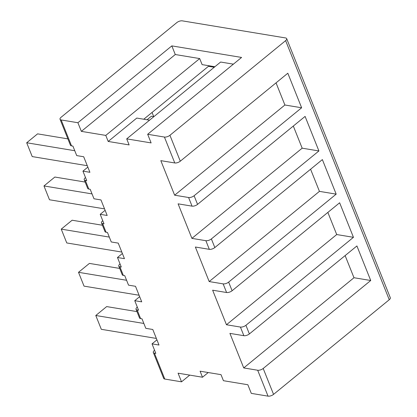 <?xml version="1.0" encoding="UTF-8"?>
<svg xmlns="http://www.w3.org/2000/svg" width="417" height="417" viewBox="0 0 417 417"><rect width="100%" height="100%" fill="white"/><g stroke="black" fill="none" stroke-linecap="round" stroke-linejoin="round"><path stroke-width="0.63" d="M147.045 119.768L151.355 116.239L153.863 116.656M108.191 141.452L105.777 135.405L81.357 131.365L77.901 122.728L61.158 119.955A4.139 1.809 158.2 0 1 60.038 119.267A4.139 1.809 158.2 0 1 61.09 117.266L176.787 22.617A4.139 1.809 158.2 0 1 182.302 20.85L285.556 37.947A4.139 1.809 158.2 0 1 286.672 38.635A4.139 1.809 158.2 0 1 285.624 40.637L169.928 135.285A4.139 1.809 158.2 0 1 164.413 137.052L147.67 134.279L151.121 142.916L126.705 138.871L129.124 144.918L108.191 141.452L136.776 118.068L149.552 120.185M189.735 375.118L181.536 381.826L178.08 373.189L202.5 377.234L200.082 371.187L221.01 374.654L223.429 380.7L247.844 384.74L251.3 393.377L268.042 396.15L257.68 370.239L243.726 367.93L229.913 333.381L243.862 335.695L240.411 327.058L226.457 324.749L212.639 290.201L226.593 292.51L223.137 283.873L209.183 281.564L195.364 247.015L209.318 249.33L205.868 240.692L191.914 238.378L178.095 203.835L192.049 206.144L188.593 197.507L174.64 195.198L160.821 160.649L174.775 162.958L164.413 137.052M60.038 119.267L70.405 145.173A4.139 1.809 158.2 0 0 71.521 145.867L72.918 146.096L76.718 155.598L83.692 156.75L89.91 172.299L82.936 171.142L86.736 180.644L85.339 180.41A4.139 1.809 -21.8 0 1 84.224 179.722A4.139 1.809 -21.8 0 1 85.271 177.725L85.495 177.543M84.224 179.722L87.674 188.359A4.139 1.809 158.2 0 0 88.795 189.047L90.187 189.282L93.987 198.779L100.966 199.936L107.185 215.48L100.205 214.328L104.005 223.825L102.613 223.595A4.139 1.809 -21.8 0 1 101.493 222.902A4.139 1.809 -21.8 0 1 102.54 220.906L102.764 220.723M101.493 222.902L104.948 231.539A4.139 1.809 158.2 0 0 106.064 232.233L107.461 232.462L111.261 241.964L118.235 243.116L124.454 258.665L117.479 257.508L121.279 267.01L119.882 266.781A4.139 1.809 -21.8 0 1 118.767 266.088A4.139 1.809 -21.8 0 1 119.815 264.091L120.039 263.909M118.767 266.088L122.217 274.725A4.139 1.809 158.2 0 0 123.338 275.413L124.735 275.647L128.535 285.145L135.509 286.302L141.728 301.845L134.748 300.693L138.548 310.191L137.157 309.961A4.139 1.809 -21.8 0 1 136.036 309.273A4.139 1.809 -21.8 0 1 137.089 307.272L137.308 307.089M136.036 309.273L139.492 317.905A4.139 1.809 158.2 0 0 140.607 318.598L142.004 318.828L145.804 328.33L152.784 329.487L158.997 345.031L152.023 343.874L155.822 353.376L154.426 353.147A4.139 1.809 -21.8 0 1 153.31 352.454A4.139 1.809 -21.8 0 1 154.358 350.457L154.582 350.275M181.536 381.826L164.788 379.053A4.139 1.809 158.2 0 1 163.672 378.365L153.31 352.454M286.672 38.635L390.307 297.733A4.139 1.809 158.2 0 1 389.259 299.734L273.557 394.383A4.139 1.809 158.2 0 1 268.042 396.15M214.885 66.73L202.115 64.619L199.696 58.573L175.276 54.528L171.825 45.891L77.901 122.728M171.825 45.891L241.589 57.442L147.67 134.279M192.049 206.144A4.139 1.809 158.2 0 0 197.559 204.377L305.093 116.411L318.911 150.954L211.377 238.925A4.139 1.809 -21.8 0 1 205.868 240.692M223.137 283.873A4.139 1.809 -21.8 0 0 228.652 282.111L336.18 194.14L322.367 159.591L214.833 247.562A4.139 1.809 158.2 0 1 209.318 249.33M240.411 327.058A4.139 1.809 -21.8 0 0 245.921 325.291L353.454 237.32L339.636 202.777L232.102 290.743A4.139 1.809 158.2 0 1 226.593 292.51M257.68 370.239A4.139 1.809 -21.8 0 0 263.195 368.477L370.729 280.505L356.91 245.957L249.376 333.928A4.139 1.809 158.2 0 1 243.862 335.695M188.593 197.507A4.139 1.809 -21.8 0 0 194.108 195.74L301.637 107.774L287.819 73.225L180.29 161.197A4.139 1.809 158.2 0 1 174.775 162.958M143.771 119.226L209.105 65.777M214.234 67.267L208.453 66.308M152.059 112.444L153.737 116.635M199.696 58.573L105.777 135.405M233.39 64.15L220.624 62.039L126.705 138.871M208.239 372.537L202.5 377.234M301.637 107.774L284.894 105.001L174.64 195.198M284.894 105.001L276.038 82.863M370.729 280.505L353.981 277.732L243.726 367.93M353.981 277.732L345.13 255.595M353.454 237.32L336.712 234.547L226.457 324.749M336.712 234.547L327.856 212.415M336.18 194.14L319.438 191.367L209.183 281.564M319.438 191.367L310.582 169.229M318.911 150.954L302.169 148.181L191.914 238.378M302.169 148.181L293.313 126.043M87.841 167.128L82.936 171.142M156.933 339.86L152.023 343.874M105.115 210.309L100.205 214.328M139.659 296.675L134.748 300.693M122.389 253.494L117.479 257.508M175.276 54.528L81.357 131.365M87.273 165.7L32.218 156.583L26.693 142.765L74.768 150.725M67.882 138.877L37.582 133.857L26.693 142.765M104.542 208.881L49.493 199.769L43.967 185.951L92.042 193.91M85.157 182.057L54.856 177.043L43.967 185.951M121.816 252.066L66.767 242.949L61.236 229.131L109.311 237.091M102.426 225.243L72.125 220.223L61.236 229.131M139.09 295.246L84.036 286.135L78.511 272.317L126.586 280.276M119.7 268.423L89.4 263.408L78.511 272.317M156.359 338.432L101.31 329.315L95.78 315.497L143.855 323.456M136.974 311.608L106.674 306.589L95.78 315.497M71.521 145.867L61.158 119.955M88.795 189.047L85.339 180.41M106.064 232.233L102.613 223.595M123.338 275.413L119.882 266.781M140.607 318.598L137.157 309.961M164.788 379.053L154.426 353.147M214.833 247.562L211.377 238.925M232.102 290.743L228.652 282.111M249.376 333.928L245.921 325.291M273.557 394.383L263.195 368.477M389.259 299.734L285.624 40.637M180.29 161.197L169.928 135.285M197.559 204.377L194.108 195.74"/></g></svg>
